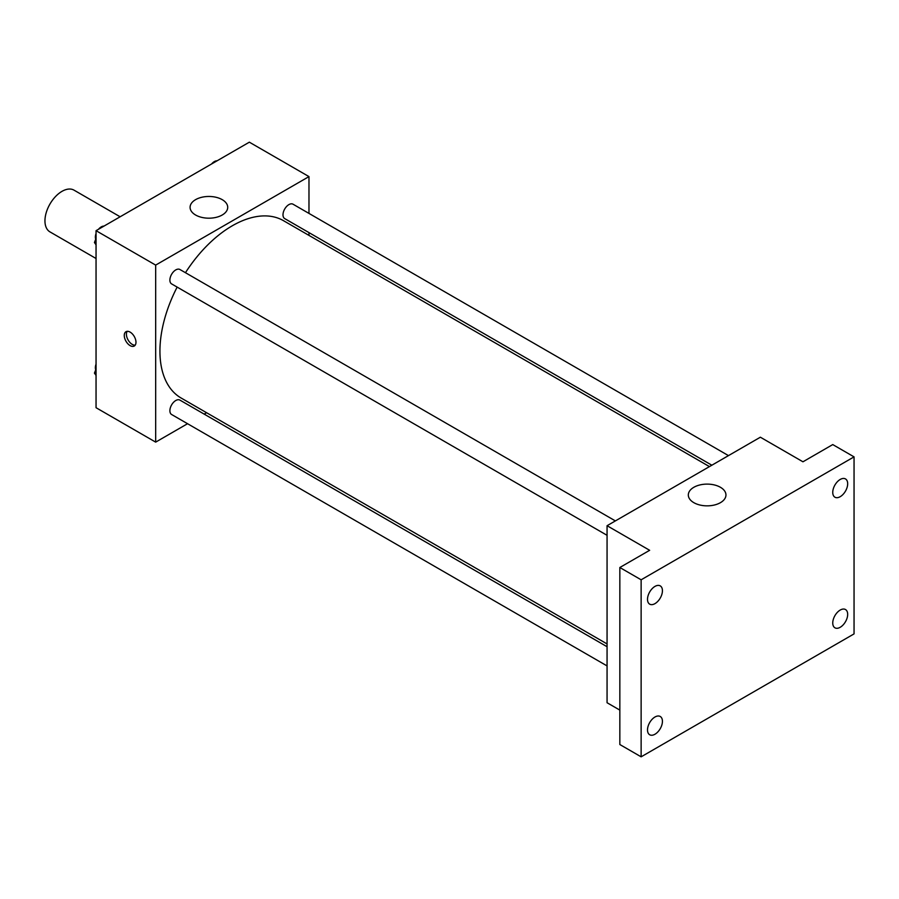 <?xml version="1.0" encoding="UTF-8"?>
<svg xmlns="http://www.w3.org/2000/svg" width="899" height="899" viewBox="0 0 899 899"><rect width="100%" height="100%" fill="white"/><g stroke="black" fill="none" stroke-linecap="round" stroke-linejoin="round"><path stroke-width="1.35" d="M120.14 216.783L74.033 190.161A24.093 13.912 120 0 0 55.468 196.611A24.093 13.912 120 0 0 44.95 220.851A24.093 13.912 120 0 0 49.939 231.875L96.047 258.507M187.554 423.71L155.673 442.128L96.047 407.708L96.047 230.683L249.349 142.177L308.975 176.597L308.975 213.423M206.59 412.72L204.174 414.113M177.148 287.096A102.385 59.109 120 0 0 159.932 351.161A102.385 59.109 120 0 0 181.126 398.021L607.061 643.931M709.446 466.603L283.511 220.693A102.385 59.109 120 0 0 185.452 272.712M308.975 232.616L308.975 235.403M155.673 442.128L155.673 265.104L308.975 176.597M728.471 455.613L293.029 204.208A8.316 4.798 120 0 0 286.624 206.444A8.316 4.798 120 0 0 282.994 214.805A8.316 4.798 120 0 0 284.713 218.603L711.851 465.21M607.061 646.718L179.924 400.111A8.316 4.798 120 0 0 173.518 402.336A8.316 4.798 120 0 0 169.889 410.708A8.316 4.798 120 0 0 171.608 414.506L607.061 665.912M607.061 535.31L171.608 283.904A8.316 4.798 -60 0 1 171.608 274.307A8.316 4.798 -60 0 1 179.924 269.509L615.377 520.914M155.673 265.104L96.047 230.683M195.589 215.007A18.823 10.867 180 0 1 190.082 207.332A18.823 10.867 180 0 1 208.894 196.465A18.823 10.867 180 0 1 227.717 207.332A18.823 10.867 180 0 1 216.097 217.367A18.823 10.867 180 0 1 195.589 215.007M135.974 342.249A8.282 4.776 60 0 1 134.254 346.036A8.282 4.776 60 0 1 125.984 341.249A8.282 4.776 60 0 1 125.984 331.697A8.282 4.776 60 0 1 132.355 333.911A8.282 4.776 60 0 1 135.974 342.249M135.187 345.171A8.282 4.776 60 0 1 128.119 340.013A8.282 4.776 60 0 1 127.197 331.315M619.838 710.109L607.061 702.737L607.061 525.713L760.363 437.206L802.953 461.794L832.755 444.578L854.05 456.872L854.05 633.896L641.133 756.823L619.838 744.529L619.838 567.505L649.651 550.3L607.061 525.713M641.133 756.823L641.133 579.799L619.838 567.505M641.133 579.799L854.05 456.872M693.826 502.665A18.823 10.867 180 0 1 688.319 494.978A18.823 10.867 180 0 1 707.131 484.112A18.823 10.867 180 0 1 725.954 494.978A18.823 10.867 180 0 1 714.334 505.024A18.823 10.867 180 0 1 693.826 502.665M840.205 496.686A10.552 6.091 -60 0 1 834.935 497.214A10.552 6.091 -60 0 1 833.317 488.753A10.552 6.091 -60 0 1 840.205 479.459A10.552 6.091 -60 0 1 845.487 478.931A10.552 6.091 -60 0 1 847.105 487.393A10.552 6.091 -60 0 1 840.205 496.686M654.966 603.634A10.552 6.091 -60 0 1 649.696 604.162A10.552 6.091 -60 0 1 648.078 595.7A10.552 6.091 -60 0 1 654.966 586.406A10.552 6.091 -60 0 1 660.248 585.89A10.552 6.091 -60 0 1 661.866 594.34A10.552 6.091 -60 0 1 654.966 603.634M654.966 734.236A10.552 6.091 -60 0 1 649.696 734.764A10.552 6.091 -60 0 1 648.078 726.302A10.552 6.091 -60 0 1 654.966 717.009A10.552 6.091 -60 0 1 660.248 716.492A10.552 6.091 -60 0 1 661.866 724.942A10.552 6.091 -60 0 1 654.966 734.236M840.205 627.288A10.552 6.091 -60 0 1 834.935 627.817A10.552 6.091 -60 0 1 833.317 619.355A10.552 6.091 -60 0 1 840.205 610.061A10.552 6.091 -60 0 1 845.487 609.533A10.552 6.091 -60 0 1 847.105 617.995A10.552 6.091 -60 0 1 840.205 627.288M96.047 244.82L94.44 242.528L96.047 238.381M99.901 228.458L111.161 221.963M96.047 243.46L94.44 242.528M96.047 233.515A8.316 4.798 120 0 0 95.373 237.078A8.316 4.798 120 0 0 95.732 239.213M103.733 226.099A8.316 4.798 120 0 0 98.497 229.267M213.007 163.168L224.267 156.662M216.839 160.797A8.316 4.798 120 0 0 211.602 163.966M96.047 375.422L94.44 373.13L96.047 368.983M96.047 374.063L94.44 373.13M96.047 364.117A8.316 4.798 120 0 0 95.373 367.68A8.316 4.798 120 0 0 95.732 369.815"/></g></svg>
